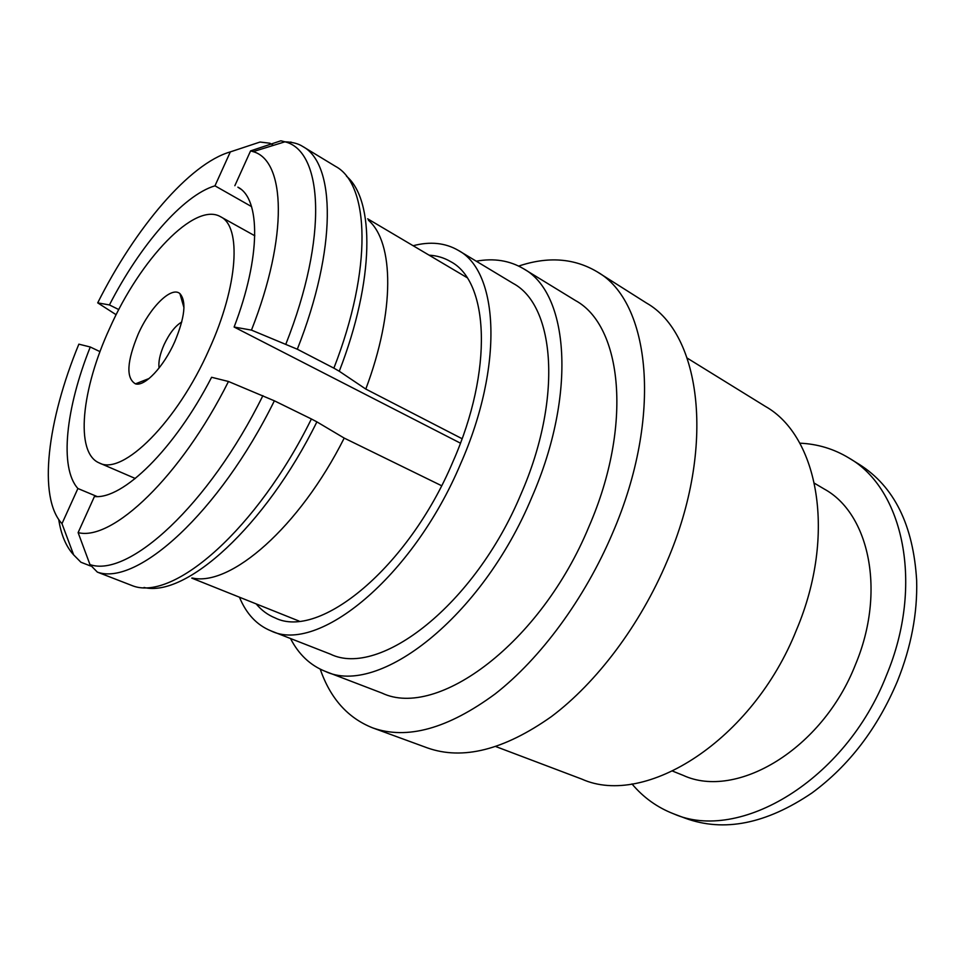 <?xml version="1.0" encoding="UTF-8"?>
<svg xmlns="http://www.w3.org/2000/svg" width="965" height="965" viewBox="0 0 965 965"><rect width="100%" height="100%" fill="white"/><g stroke="black" fill="none" stroke-linecap="round" stroke-linejoin="round"><path stroke-width="1.45" d="M138.2 334.107C150.118 307.123 171.372 286.002 179.9 293.601C186.631 301.249 184.894 317.34 174.689 341.875C163.604 366.941 144.714 386.832 135.462 383.853C125.884 378.232 126.789 361.646 138.2 334.107M181.746 322.02C175.328 325.784 169.43 333.359 164.05 344.722C159.888 354.239 158.236 361.996 159.104 367.991M441.596 485.721L344.203 438.086C299.331 527.469 230.358 586.889 192.288 577.999M191.758 578.107L299.041 621.062M495.926 746.608L581.883 779.129C645.199 807.681 752.555 740.686 796.511 629.843C836.92 534.441 818.163 435.999 765.39 406.41L687.213 358.112M672.738 771.168L683.268 775.39C736.355 799.937 822.228 749.564 855.412 664.716C886.256 591.497 869.127 513.44 824.255 489.038L814.484 483.26M631.978 783.93C643.378 797.512 657.298 807.5 673.751 813.881L685.126 818.175C723.859 832.397 766.162 823.977 812.023 792.916C849.116 765.607 877.619 728.261 897.559 680.892C911.189 646.767 917.546 613.27 916.654 580.399C913.312 525.105 894.193 486.444 859.296 464.418L848.959 458.025C833.869 448.87 817.464 443.924 799.756 443.176M673.751 813.881C739.094 842.867 845.328 780.83 886.473 675.295C924.506 584.513 903.131 488.7 848.959 458.025M109.781 328.064C81.506 389.052 74.643 452.935 99.323 462.971C122.531 475.95 177.21 422.091 209.224 349.221C238.198 285.724 241.672 226.534 220.563 216.727C194.761 201.468 140.275 259.356 109.781 328.064M100.01 351.646L90.264 347.002C65.897 407.845 59.094 467.627 77.9 488.507L97.103 496.541M97.356 572.112L89.974 564.597L78.117 532.608L94.425 496.505C122.627 499.749 174.448 449.485 211.6 377.279L228.476 381.489L274.374 400.813C219.091 512.97 136.765 586.467 97.356 572.112L133.218 586.02C174.086 600.906 257.004 529.315 311.393 418.967L274.374 400.813M460.438 443.164L234.121 327.038C261.045 256.702 260.61 198.597 237.885 187.174L240.707 189.068M251.539 206.594L214.966 185.823C182.88 195.34 139.816 245.629 109.431 304.94L118.792 309.584M77.9 488.507L61.977 523.657L73.654 554.875L80.903 562.233L90.601 566.009M346.495 176.209C374.722 200.069 374.782 279.79 339.27 371.248L365.795 389.064L462.09 438.713M339.27 371.248L333.878 368.147C372.767 268.487 369.462 184.327 335.518 166.366L302.745 146.487C335.543 163.688 337.219 248.15 297.317 349.221L333.878 368.147M297.317 349.221L251.467 330.114L234.121 327.038M311.393 418.967L316.894 421.874C264.868 527.24 185.642 597.709 144.002 587.48M344.203 438.086L316.894 421.874M214.966 185.823L230.333 151.891L260.055 142.036L269.862 143.218L273.433 145.365M234.845 185.714L250.574 150.89L280.875 140.793L284.94 141.807C292.419 142.06 298.354 143.616 302.745 146.487M291.49 142.398L290.851 142.012M61.977 523.657C37.599 497.313 47.406 420.306 78.865 344.167L90.264 347.002M109.431 304.94L97.706 302.865L115.704 314.445M230.333 151.891C189.526 163.519 135.076 228.247 97.706 302.865M368.425 220.261C393.973 242.179 395.204 311.019 365.795 389.064M251.467 330.114C288.547 235.979 285.495 160.383 253.107 151.65L250.574 150.89M78.117 532.608C112.157 541.474 180.72 476.891 228.476 381.489M256.183 603.909C261.479 610.29 267.8 614.958 275.158 617.938C319.113 640.024 407.978 568.276 452.887 461.825C493.634 369.728 488.748 281.285 450.607 261.599C444.093 257.764 436.928 255.629 429.111 255.17M239.453 597.202C246.268 613.8 256.75 625.018 270.9 630.845C317.678 654.161 412.586 577.794 460.57 463.924C504.056 365.53 498.652 271.418 458.242 250.345C445.203 242.794 430.173 241.262 413.165 245.725M270.9 630.845L330.476 654.161C379.402 678.118 474.696 605.103 520.895 494.297C562.885 398.581 555.068 305.519 513.054 283.348L458.242 250.345M290.501 638.516C298.68 654.415 310.248 665.355 325.205 671.338C378.123 696.923 481.583 617.974 531.775 497.421C577.311 393.431 568.59 292.865 523.452 268.692C509.592 260.49 493.863 257.993 476.276 261.201M325.205 671.338L382.116 693.135C437.073 719.287 540.714 643.703 589.072 526.335C633.076 425.131 622.063 325.736 575.43 300.513L523.452 268.692M320.235 669.167C330.332 698.419 347.798 717.984 372.635 727.863C406.989 740.046 447.82 728.744 495.117 693.956C540.46 658.564 584.573 598.963 612.498 533.319C663.413 415.746 650.181 301.394 597.166 271.816C574.187 258.162 548.036 256.244 518.7 266.075M372.635 727.863L427.362 747.887C462.705 760.42 504.044 749.998 551.377 716.621C596.696 682.653 640.205 624.97 667.177 561.039C716.404 446.602 700.88 333.637 646.405 302.986L597.166 271.816M58.732 519.544C61.121 534.887 66.09 546.66 73.654 554.875M285.905 343.998C328.341 236.763 322.986 150.83 284.94 141.807L253.107 151.65M89.974 564.597C128.417 578.035 208.609 505.564 262.89 395.65M183.977 307.702L179.9 293.601M99.323 462.971L135.293 478.483M220.563 216.727L254.796 235.774M367.689 218.826L466.964 277.582M149.117 378.497L135.462 383.853"/></g></svg>
